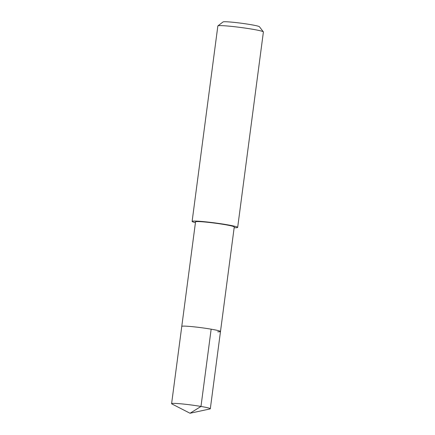 <?xml version="1.0" encoding="UTF-8"?>
<svg xmlns="http://www.w3.org/2000/svg" width="435" height="435" viewBox="0 0 435 435"><rect width="100%" height="100%" fill="white"/><g stroke="black" fill="none" stroke-linecap="round" stroke-linejoin="round"><path stroke-width="0.65" d="M190.035 413.25L171.879 403.936A19.526 1.261 7.5 0 1 171.602 403.669A19.526 1.261 7.5 0 1 174.397 403.392A19.526 1.261 7.5 0 1 196.239 405.686A19.526 1.261 7.5 0 1 210.317 408.769A19.526 1.261 7.5 0 1 209.98 408.949L190.035 413.25L200.981 406.448L211.154 329.175M184.57 326.119A19.526 1.261 -172.5 0 0 181.776 326.402A19.526 1.261 7.5 0 1 184.57 326.119A19.526 1.261 7.5 0 1 206.413 328.42A19.526 1.261 7.5 0 1 220.491 331.497A19.526 1.261 -172.5 0 0 206.413 328.42A19.526 1.261 -172.5 0 0 184.57 326.119M217.69 331.78A19.526 1.261 7.5 0 0 220.491 331.497L234.253 226.956A19.526 1.261 -172.5 0 0 220.175 223.878A19.526 1.261 -172.5 0 0 198.333 221.578A19.526 1.261 -172.5 0 0 195.538 221.855L171.602 403.669M195.435 222.633A22.968 1.484 7.5 0 1 192.118 221.41A22.968 1.484 7.5 0 1 195.413 221.078A22.968 1.484 7.5 0 1 221.11 223.78A22.968 1.484 7.5 0 1 237.668 227.407A22.968 1.484 7.5 0 1 234.378 227.733A22.968 1.484 7.5 0 1 234.15 227.728M237.668 227.407L263.398 31.956A22.968 1.484 -172.5 0 0 263.365 31.853A22.968 1.484 -172.5 0 0 246.128 28.226A22.968 1.484 -172.5 0 0 221.143 25.627A22.968 1.484 -172.5 0 0 217.913 25.872A22.968 1.484 -172.5 0 0 217.853 25.959L192.118 221.41M263.365 31.853L259.418 26.731A18.379 1.185 -172.5 0 0 245.628 23.827A18.379 1.185 -172.5 0 0 225.634 21.75A18.379 1.185 -172.5 0 0 223.052 21.946L217.913 25.872M220.491 331.497L210.317 408.769"/></g></svg>

